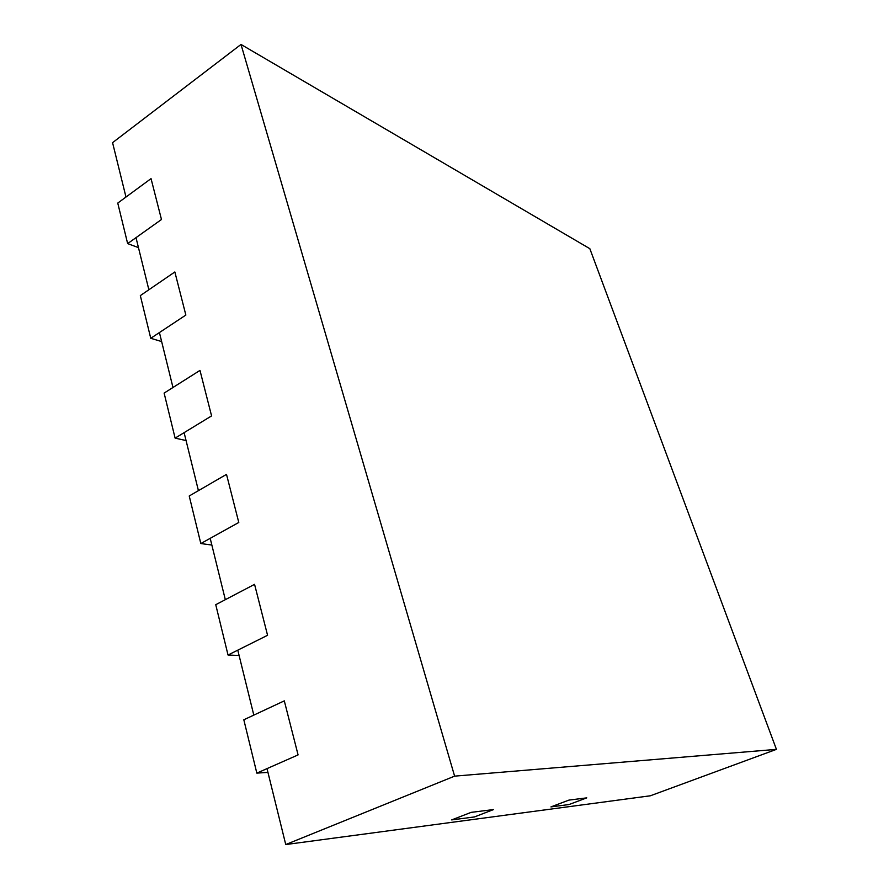 <?xml version="1.0" encoding="UTF-8"?>
<svg xmlns="http://www.w3.org/2000/svg" width="889" height="889" viewBox="0 0 889 889"><rect width="100%" height="100%" fill="white"/><g stroke="black" fill="none" stroke-linecap="round" stroke-linejoin="round"><path stroke-width="1.33" d="M241.008 44.45L112.57 142.662L125.982 197.036L151.041 178.622L161.476 219.505L136.006 237.652L148.863 289.758L174.855 271.967L185.857 315.062L159.42 332.553L172.977 387.493L199.981 370.402L211.582 415.908L184.112 432.643L198.425 490.65L226.506 474.37L238.785 522.476L210.193 538.345L225.328 599.675L254.565 584.351L267.567 635.291L237.785 650.159L253.81 715.112L284.302 700.865L298.082 754.905L267.011 768.618L285.747 844.55L650.348 795.788L776.43 749.36L589.84 248.687L241.008 44.45L454.612 776.141L776.43 749.36M285.747 844.55L454.612 776.141M586.762 797.866L568.927 800.1L550.924 806.912L568.927 800.1L586.762 797.866L569.038 804.534L550.924 806.912L569.038 804.534L586.762 797.866M493.573 809.557L471.126 812.368L493.573 809.557L474.448 816.935L451.679 819.914L471.126 812.368L451.679 819.914L474.448 816.935L493.573 809.557M256.832 773.119L298.082 754.905L284.302 700.865L243.819 719.779L256.832 773.119L267.933 772.385M228.029 655.026L267.567 635.291L254.565 584.351L215.749 604.698L228.029 655.026L239.097 655.482M200.825 543.546L238.785 522.476L226.506 474.37L189.224 495.984L200.825 543.546L211.849 545.046M175.111 438.133L211.582 415.908L199.981 370.402L164.121 393.094L175.111 438.133L186.068 440.555M150.752 338.298L185.857 315.062L174.855 271.967L140.329 295.604L150.752 338.298L161.642 341.554M127.649 243.608L161.476 219.505L151.041 178.622L117.759 203.081L127.649 243.608L138.462 247.62"/></g></svg>
